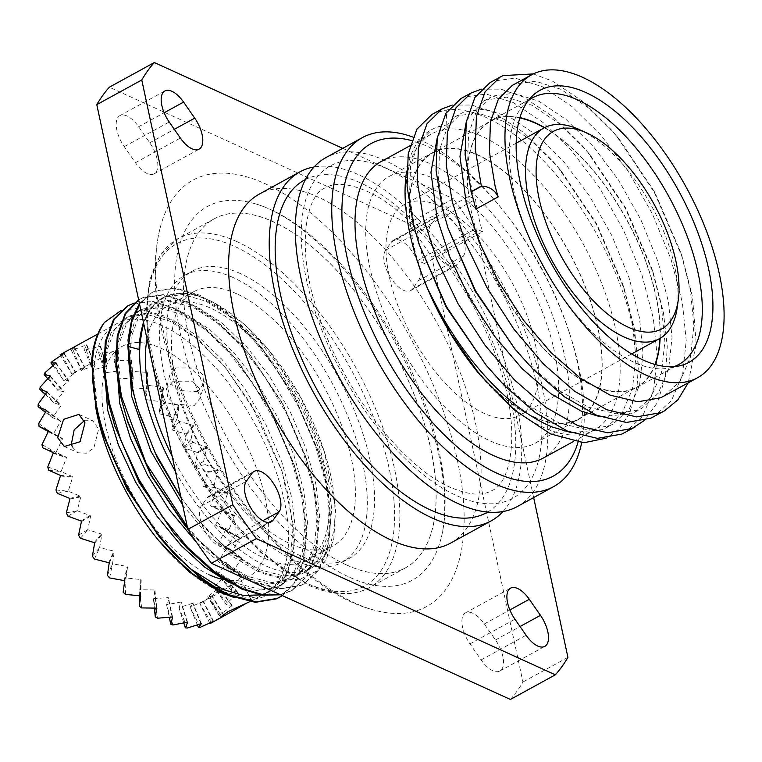 <?xml version="1.0" encoding="UTF-8"?>
<svg xmlns="http://www.w3.org/2000/svg" width="762" height="762" viewBox="0 0 762 762"><rect width="100%" height="100%" fill="white"/><g stroke="black" fill="none" stroke-linecap="round" stroke-linejoin="round"><path stroke-width="0.57" stroke-dasharray="3.81 2.86" d="M346.624 564.994A198.996 94.04 -118.7 0 1 345.224 564.347A198.996 94.04 -118.7 0 1 184.699 271.539A198.996 94.04 -118.7 0 1 214.17 218.856A198.996 94.04 -118.7 0 1 273.034 221.704A198.996 94.04 -118.7 0 1 415.642 398.469A198.996 94.04 -118.7 0 1 405.489 567.842A198.996 94.04 -118.7 0 1 346.624 564.994M346.672 565.023A199.044 94.059 -118.7 0 1 345.272 564.375A199.044 94.059 -118.7 0 1 184.709 271.491A199.044 94.059 -118.7 0 1 273.063 221.637A199.044 94.059 -118.7 0 1 430.711 448.37A199.044 94.059 -118.7 0 1 346.672 565.023M233.172 277.578A163.706 77.362 61.3 0 0 184.747 275.234A163.706 77.362 61.3 0 0 176.393 414.576A163.706 77.362 61.3 0 0 293.713 559.984A163.706 77.362 61.3 0 0 342.138 562.327A163.706 77.362 61.3 0 0 350.491 422.986A163.706 77.362 61.3 0 0 233.172 277.578M240.421 273.596A163.706 77.362 61.3 0 0 192.005 271.253A163.706 77.362 61.3 0 0 183.652 410.594A163.706 77.362 61.3 0 0 300.971 556.012A163.706 77.362 61.3 0 0 349.396 558.346A163.706 77.362 61.3 0 0 357.74 419.014A163.706 77.362 61.3 0 0 240.421 273.596M172.193 456.343A144.932 68.485 61.3 0 0 264.128 558.108A144.932 68.485 61.3 0 0 307 560.184A144.932 68.485 61.3 0 0 314.392 436.817A144.932 68.485 61.3 0 0 210.531 308.086A144.932 68.485 61.3 0 0 167.659 306.01A144.932 68.485 61.3 0 0 147.047 339.061M236.639 293.77A144.932 68.485 61.3 0 0 193.767 291.694A144.932 68.485 61.3 0 0 186.376 415.052A144.932 68.485 61.3 0 0 290.246 543.792A144.932 68.485 61.3 0 0 333.118 545.868A144.932 68.485 61.3 0 0 340.509 422.5A144.932 68.485 61.3 0 0 236.639 293.77M175.431 471.468A153.943 72.742 61.3 0 0 265.795 565.88A153.943 72.742 61.3 0 0 324.012 450.666A153.943 72.742 61.3 0 0 269.129 350.568A153.943 72.742 61.3 0 0 208.864 300.314A153.943 72.742 61.3 0 0 143.808 323.926M143.542 322.688A154.505 73.009 -118.7 0 1 162.801 297.752A154.505 73.009 -118.7 0 1 208.502 299.961A154.505 73.009 -118.7 0 1 214.484 302.924L244.05 324.088L268.71 350.063L300.714 397.583L324.412 451.904L335.651 508.406L333.804 538.744L325.841 560.318L316.973 570.928L300.418 579.072L287.141 579.901L263.919 573.843L229.381 551.888L197.51 519.351L180.975 497.329M216.98 589.197L220.932 591.017L245.145 597.275L265.014 593.969L267.719 592.636L281.654 579.568L290.398 558.222L292.865 530.323L289.189 498.815L281.521 469.783L258.337 416.376L226.647 369.189L219.561 360.931L195.005 337.404L169.84 321.164L146.685 314.325L127.768 317.097L125.216 318.364L110.985 332.965L103.565 357.692M91.602 361.655L93.421 369.646L98.06 415.29L103.908 436.321M159.325 536.905L171.726 550.964L191.5 569.471M93.421 369.646A154.505 73.009 61.3 0 0 95.25 404.422M229.076 582.568L233.02 584.387L257.242 590.645L277.101 587.35L279.806 586.007L293.741 572.948L302.485 551.593L304.962 523.694L301.276 492.185L293.618 463.153L270.424 409.756L238.735 362.56L231.648 354.301L207.093 330.775L181.928 314.535L158.772 307.696L139.865 310.477L137.303 311.734L123.073 326.336L115.662 351.063M260.604 594.893L270.243 591.255L284.178 578.187L292.922 556.832L295.399 528.933L291.713 497.434L281.835 461.858L265.871 424.52L245.183 389.268L222.085 359.55L197.529 336.013L172.364 319.773L149.209 312.934L130.302 315.716L127.74 316.973L114.738 329.527L107.023 350.32L105.556 377.657L110.157 408.661L116.005 429.692M171.412 530.276L183.813 544.335L209.321 567.347L235.553 583.006L259.766 589.264L279.635 585.959L282.331 584.625L296.275 571.557L305.01 550.212L307.486 522.313L303.809 490.804L293.922 455.228L277.959 417.89L257.27 382.638L234.172 352.92L209.626 329.384L184.452 313.153L161.296 306.314L142.389 309.086L139.827 310.353L126.825 322.897L119.11 343.691L117.653 371.027L122.244 402.031L128.092 423.062M196.577 542.411L220.599 563.385L245.116 577.758L269.329 584.016L289.198 580.72L291.894 579.377L305.838 566.318L314.573 544.963L317.049 517.065L313.373 485.565L305.705 456.524L282.512 403.127L250.831 355.93L243.735 347.682L219.189 324.145L194.015 307.905L170.859 301.066L151.952 303.848L149.39 305.105L135.169 319.707L127.749 344.434M183.499 523.646L195.901 537.715L221.409 560.718L247.64 576.377L271.853 582.635L291.722 579.33L294.418 577.996L308.362 564.928L317.097 543.582L319.573 515.683L315.897 484.175L306.019 448.599L290.046 411.261L269.357 376.018L246.269 346.291L221.713 322.755L196.548 306.524L173.393 299.685L154.476 302.457L151.914 303.724L138.913 316.268L131.197 337.061L129.74 364.398L134.331 395.411L140.179 416.433M182.604 504.901L205.464 532.467L230.972 555.479L257.204 571.138L281.416 577.386L301.285 574.091L303.981 572.748L317.925 559.689L326.66 538.334L329.136 510.435L325.46 478.936L317.792 449.904L294.608 396.497L262.919 349.31L255.832 341.052L231.277 317.516L206.102 301.276L182.956 294.437L164.04 297.218L161.477 298.475L150.895 307.581L143.361 321.878M181.089 497.853L195.596 517.017L207.997 531.085L233.505 554.088L259.728 569.747L283.94 576.005L303.809 572.7L306.514 571.367L320.45 558.308L329.194 536.953L331.67 509.054L327.984 477.545L318.106 441.979L302.143 404.632L281.454 369.389L258.356 339.662L214.484 302.924M279.292 597.427L294.084 583.549L303.343 560.87L305.943 531.228L302 497.748L291.465 459.943L274.453 420.262L252.422 382.8L227.838 351.215L201.711 326.212L174.917 308.972L150.266 301.714L130.131 304.686L127.406 306.029M282.407 595.617L296.151 581.168L304.581 558.584L306.762 529.666L302.847 497.281L294.751 466.658L270.1 409.908L236.401 359.721L228.695 350.749L202.559 325.745L175.765 308.505L153.152 301.466L134.16 303M280.587 594.789L291.379 590.798L306.172 576.92L315.43 554.241L318.03 524.599L314.087 491.119L303.552 453.314L286.55 413.633L264.519 376.171L239.935 344.586L213.798 319.583L187.004 302.343L162.354 295.084L142.218 298.056L138.646 299.876M187.709 528.742L198.863 541.268L225.952 565.747L253.803 582.406L279.511 589.083L300.599 585.587L303.467 584.168L318.259 570.29L327.517 547.611L330.117 517.969L326.174 484.489L315.649 446.684L298.637 407.003L276.606 369.541L252.022 337.957L225.885 312.953L199.092 295.713L174.441 288.465L154.305 291.427L151.581 292.77L139.446 303.6M280.14 594.579L292.237 590.331L307.029 576.453L316.287 553.774L318.878 524.132L314.935 490.652L306.838 460.029L282.197 403.279L248.488 353.092L240.782 344.119L214.646 319.116L187.852 301.876L163.211 294.618L143.065 297.59L138.655 299.923M187.281 526.732L199.711 540.801L226.8 565.28L254.651 581.939L280.359 588.616L301.457 585.121L304.324 583.702L319.116 569.824L328.374 547.145L330.975 517.503L327.031 484.022L318.935 453.4L294.284 396.65L260.575 346.462L252.87 337.49L226.743 312.487L199.949 295.246L175.298 287.998L155.162 290.96L152.429 292.303L139.57 304.162M226.304 594.15A153.943 72.742 61.3 0 0 264.909 593.531A153.943 72.742 61.3 0 0 272.758 462.505A153.943 72.742 61.3 0 0 162.439 325.765A153.943 72.742 61.3 0 0 116.9 323.564A153.943 72.742 61.3 0 0 104.194 440.874M159.172 541.163A153.943 72.742 61.3 0 0 219.37 591.331M234.41 597.608L251.965 599.656L266.319 596.236L278.416 587.321L287.95 571.51L293.065 549.278L293.256 524.951L282.13 471.64L251.155 404.336L225.009 367.198L197.291 338.376L164.706 316.135L137.484 308.372L120.987 310.544M209.969 623.649A153.943 72.742 61.3 0 0 211.465 622.773L223.628 615.363A153.943 72.742 61.3 0 0 223.904 615.134L219.427 615.982A153.943 72.742 61.3 0 0 220.599 614.591L231.839 605.742A153.943 72.742 61.3 0 0 232.039 605.399L226.59 604.847A153.943 72.742 61.3 0 0 227.419 602.98L237.639 592.798A153.943 72.742 61.3 0 0 237.773 592.369L231.277 590.55A153.943 72.742 61.3 0 0 231.743 588.254L240.897 576.891A153.943 72.742 61.3 0 0 240.954 576.386L233.363 573.472A153.943 72.742 61.3 0 0 233.448 570.814L241.497 558.47A153.943 72.742 61.3 0 0 241.478 557.889L232.791 554.088A153.943 72.742 61.3 0 0 232.486 551.136L239.439 538.02A153.943 72.742 61.3 0 0 239.344 537.391L229.562 532.914A153.943 72.742 61.3 0 0 228.886 529.761L234.782 516.112A153.943 72.742 61.3 0 0 234.601 515.445L223.78 510.54A153.943 72.742 61.3 0 0 222.752 507.263L227.638 493.328A153.943 72.742 61.3 0 0 227.39 492.652L215.598 487.575A153.943 72.742 61.3 0 0 214.246 484.261L218.208 470.297A153.943 72.742 61.3 0 0 217.894 469.621L205.245 464.639A153.943 72.742 61.3 0 0 203.587 461.381L206.75 447.656A153.943 72.742 61.3 0 0 206.388 446.999L192.986 442.37A153.943 72.742 61.3 0 0 191.091 439.255L193.586 426.015A153.943 72.742 61.3 0 0 193.177 425.396L179.175 421.357A153.943 72.742 61.3 0 0 177.079 418.471L179.06 405.955A153.943 72.742 61.3 0 0 178.613 405.394L164.173 402.184A153.943 72.742 61.3 0 0 161.944 399.612L163.582 388.039A153.943 72.742 61.3 0 0 163.116 387.553L148.4 385.372A153.943 72.742 61.3 0 0 146.094 383.181L147.561 372.751A153.943 72.742 61.3 0 0 147.085 372.342L132.283 371.389A153.943 72.742 61.3 0 0 129.959 369.627L131.435 360.502A153.943 72.742 61.3 0 0 130.969 360.197L116.262 360.597A153.943 72.742 61.3 0 0 113.986 359.331L115.662 351.634A153.943 72.742 61.3 0 0 115.433 351.53A153.943 72.742 61.3 0 0 115.205 351.425L100.765 353.311A153.943 72.742 61.3 0 0 98.612 352.558L100.651 346.386A153.943 72.742 61.3 0 0 100.222 346.291L86.23 349.71A153.943 72.742 61.3 0 0 84.249 349.501L86.82 344.9A153.943 72.742 61.3 0 0 86.43 344.91L73.047 349.91A153.943 72.742 61.3 0 0 71.285 350.253L74.552 347.215A153.943 72.742 61.3 0 0 74.209 347.339L61.57 353.892L71.58 373.609L60.627 355.654M172.555 381.752L166.364 389.23L167.831 397.44L174.746 404.155L194.377 405.432L200.72 397.326L199.425 388.382L192.491 381.762L172.555 381.752M197.634 391.611L177.984 390.43L171.069 383.734L169.612 375.456L175.812 367.932L195.71 368.027L202.644 374.647L203.959 383.553L197.634 391.611M84.372 420.729L92.678 420.624L98.641 429.044L93.869 447.989L86.335 453.2L78.048 452.742L72.361 446.98M232.82 584.759L214.951 595.227L209.969 597.16L217.532 591.531C223.942 587.893 236.182 583.159 239.363 581.73L248.517 576.824A131.416 62.103 61.3 0 0 255.222 464.972A131.416 62.103 61.3 0 0 161.049 348.244A131.416 62.103 61.3 0 0 122.177 346.358A131.416 62.103 61.3 0 0 115.472 458.219A131.416 62.103 61.3 0 0 209.645 574.948M211.465 622.773L199.787 603.523L203.406 601.237A131.416 62.103 -118.7 0 1 203.073 601.37L190.109 607.162L192.976 603.323A131.416 62.103 -118.7 0 1 192.595 603.333L178.946 607.562L181.213 602.151A131.416 62.103 -118.7 0 1 180.785 602.056L166.611 604.723L168.431 597.77A131.416 62.103 -118.7 0 1 168.202 597.665A131.416 62.103 -118.7 0 1 167.973 597.57L153.429 598.722L154.972 590.293A131.416 62.103 -118.7 0 1 154.495 589.988L139.77 589.721L141.218 579.93A131.416 62.103 -118.7 0 1 140.741 579.52L126.006 577.958L127.53 566.957A131.416 62.103 -118.7 0 1 127.064 566.461L112.509 563.775L114.29 551.726A131.416 62.103 -118.7 0 1 113.852 551.164L99.641 547.535L101.86 534.657A131.416 62.103 -118.7 0 1 101.451 534.038L87.763 529.695L90.583 516.217A131.416 62.103 -118.7 0 1 90.211 515.56L77.2 510.74L80.753 496.91A131.416 62.103 -118.7 0 1 80.439 496.233L68.228 491.185L72.647 477.25A131.416 62.103 -118.7 0 1 72.4 476.574L61.103 471.564L66.484 457.791A131.416 62.103 -118.7 0 1 66.304 457.133L56.017 452.409L62.427 439.055A131.416 62.103 -118.7 0 1 62.332 438.426L53.111 434.254L60.598 421.548A131.416 62.103 -118.7 0 1 60.579 420.976L52.454 417.576L61.046 405.755A131.416 62.103 -118.7 0 1 61.103 405.251L54.064 402.841L63.751 392.106A131.416 62.103 -118.7 0 1 63.884 391.678L57.912 390.458L68.637 380.971A131.416 62.103 -118.7 0 1 68.847 380.638L63.884 380.743L75.581 372.666A131.416 62.103 -118.7 0 1 75.857 372.428L71.819 373.98L84.382 367.389A131.416 62.103 -118.7 0 1 84.725 367.265L81.496 370.351L94.812 365.312A131.416 62.103 -118.7 0 1 95.202 365.303L92.659 369.951L106.585 366.474A131.416 62.103 -118.7 0 1 107.013 366.579L104.994 372.789L119.367 370.856A131.416 62.103 -118.7 0 1 119.596 370.961A131.416 62.103 -118.7 0 1 119.825 371.065L118.177 378.79L132.826 378.333A131.416 62.103 -118.7 0 1 133.293 378.647L131.826 387.791L146.58 388.706A131.416 62.103 -118.7 0 1 147.056 389.106L145.599 399.545L160.268 401.679A131.416 62.103 -118.7 0 1 160.734 402.165L159.096 413.737L173.507 416.909A131.416 62.103 -118.7 0 1 173.946 417.471L171.955 429.968L185.938 433.978A131.416 62.103 -118.7 0 1 186.347 434.588L183.833 447.808L197.215 452.418A131.416 62.103 -118.7 0 1 197.587 453.066L194.405 466.763L207.045 471.726A131.416 62.103 -118.7 0 1 207.359 472.402L203.368 486.318L215.151 491.376A131.416 62.103 -118.7 0 1 215.398 492.062L210.502 505.939L221.313 510.845A131.416 62.103 -118.7 0 1 221.494 511.502L215.589 525.094L225.362 529.58A131.416 62.103 -118.7 0 1 225.466 530.209L218.494 543.258L227.19 547.087A131.416 62.103 -118.7 0 1 227.219 547.659L219.151 559.937L226.752 562.87A131.416 62.103 -118.7 0 1 226.695 563.385L217.532 574.662L224.047 576.52A131.416 62.103 -118.7 0 1 223.914 576.948L213.693 587.054L219.161 587.654A131.416 62.103 -118.7 0 1 218.951 587.997L207.721 596.76L212.217 595.97A131.416 62.103 -118.7 0 1 211.941 596.208L199.787 603.523L214.951 595.227M223.333 579.577A131.416 62.103 61.3 0 0 248.517 576.824M445.037 498.053A213.093 100.698 61.3 0 0 256.203 204.073A213.093 100.698 61.3 0 0 174.698 288.608A213.093 100.698 61.3 0 0 294.513 538.486A213.093 100.698 61.3 0 0 440.56 540.353A213.093 100.698 61.3 0 0 445.037 498.053M155.667 273.863A243.097 114.871 -118.7 0 1 160.772 225.6A243.097 114.871 -118.7 0 1 327.384 227.733A243.097 114.871 -118.7 0 1 464.068 512.797A243.097 114.871 -118.7 0 1 371.084 609.229A243.097 114.871 -118.7 0 1 155.667 273.863M484.413 413.452A120.148 56.779 -118.7 0 1 398.316 306.724A120.148 56.779 -118.7 0 1 404.441 204.464A120.148 56.779 -118.7 0 1 439.979 206.178A120.148 56.779 -118.7 0 1 526.085 312.906A120.148 56.779 -118.7 0 1 519.96 415.166A120.148 56.779 -118.7 0 1 484.413 413.452M472.707 613.181A24.032 11.354 61.3 0 0 465.592 612.838A24.032 11.354 61.3 0 0 469.973 643.861L481.127 659.902A24.032 11.354 61.3 0 0 499.853 671.017A24.032 11.354 61.3 0 0 495.471 639.985L484.318 623.954A24.032 11.354 61.3 0 0 472.707 613.181M445.513 215.922A24.032 11.354 61.3 0 0 438.407 215.579A24.032 11.354 61.3 0 0 436.493 217.294L430.549 225.552A24.032 11.354 61.3 0 0 435.388 252.66A24.032 11.354 61.3 0 0 455.562 265.976A24.032 11.354 61.3 0 0 457.467 264.262L463.41 256.003A24.032 11.354 61.3 0 0 461.734 234.858A24.032 11.354 61.3 0 0 445.513 215.922M400.536 240.582A24.032 11.354 61.3 0 0 393.43 240.24A24.032 11.354 61.3 0 0 391.525 241.954L385.582 250.203A24.032 11.354 61.3 0 0 390.42 277.311A24.032 11.354 61.3 0 0 410.585 290.627A24.032 11.354 61.3 0 0 412.499 288.912L418.443 280.664A24.032 11.354 61.3 0 0 416.757 259.518A24.032 11.354 61.3 0 0 400.536 240.582M126.997 115.986A24.032 11.354 61.3 0 0 119.882 115.634A24.032 11.354 61.3 0 0 124.263 146.666L135.417 162.706A24.032 11.354 61.3 0 0 154.143 173.822A24.032 11.354 61.3 0 0 149.762 142.789L138.608 126.749A24.032 11.354 61.3 0 0 126.997 115.986M216.256 496.367A24.032 11.354 61.3 0 0 209.15 496.024A24.032 11.354 61.3 0 0 207.235 497.738L201.292 505.997A24.032 11.354 61.3 0 0 206.131 533.105A24.032 11.354 61.3 0 0 226.304 546.421A24.032 11.354 61.3 0 0 228.209 544.706L234.153 536.448A24.032 11.354 61.3 0 0 232.477 515.303A24.032 11.354 61.3 0 0 216.256 496.367M417.843 262.69A168.954 79.839 -118.7 0 1 431.749 133.826A168.954 79.839 -118.7 0 1 481.736 136.236A168.954 79.839 -118.7 0 1 602.818 286.322A168.954 79.839 -118.7 0 1 594.198 430.13A168.954 79.839 -118.7 0 1 544.22 427.72A168.954 79.839 -118.7 0 1 478.069 372.561L479.698 374.542M420.453 248.507L415.252 230.305L409.537 195.958L410.518 165.745L418.49 142.865L432.435 129.169L435.188 127.816L446.122 124.987A172.717 81.62 61.3 0 0 431.625 129.616A172.717 81.62 61.3 0 0 406.632 171.412M446.122 124.987L446.77 109.899A185.852 87.83 -118.7 0 1 486.146 117.529A185.852 87.83 -118.7 0 1 638.337 367.151L637.003 387.02L629.622 413.223L619.001 428.987L606.504 438.121M544.363 127.749A151.686 71.676 -118.7 0 1 659.882 338.461M654.949 364.446A151.686 71.676 -118.7 0 1 636.67 387.153A151.686 71.676 -118.7 0 1 591.807 384.981A151.686 71.676 -118.7 0 1 475.84 228.705L482.508 231.743A140.799 66.532 61.3 0 1 475.564 199.358L468.897 196.32A151.686 71.676 -118.7 0 1 490.833 121.129A151.686 71.676 -118.7 0 1 519.808 117.929M410.861 228.133L417.528 231.172A140.799 66.532 61.3 0 0 424.472 263.557L417.805 260.518A151.686 71.676 61.3 0 0 533.771 416.795A151.686 71.676 61.3 0 0 578.644 418.967A151.686 71.676 61.3 0 0 586.378 289.855A151.686 71.676 61.3 0 0 477.669 155.115A151.686 71.676 61.3 0 0 432.806 152.943A151.686 71.676 61.3 0 0 410.861 228.133L468.897 196.32M452.314 105.08L471.83 105.032L494.509 112.947L524.151 132.826L553.107 161.449L558.441 167.735L596.303 224.209L624.345 289.179L634.46 328.641L638.337 367.151M431.978 114.433L434.959 112.966L446.77 109.899M533.286 73.933L552.536 81.134L582.178 101.013L611.143 129.635L616.468 135.922L654.329 192.395L682.381 257.365L692.487 296.818L696.211 343.919L688.2 382.886M489.995 82.62L492.985 81.153L515.169 78.124L542.382 86.697L572.024 106.585L600.989 135.198L628.202 171.269L652.453 214.017L671.027 259.28L682.333 302.39L686.219 340.585L682.638 374.475L671.513 400.498L654.177 416.519M481.327 89.173L500.844 89.125L523.523 97.041L553.164 116.919L582.13 145.542L587.454 151.829L625.316 208.302L653.367 273.272L663.473 312.725L667.264 346.558L665.321 377.4L657.396 402.688L644.157 420.586M460.981 98.536L463.972 97.06L486.156 94.031L513.369 102.603L543.011 122.492L571.976 151.114L599.189 187.176L623.44 229.924L642.014 275.187L653.32 318.297L657.206 356.492L653.615 390.382L642.49 416.404L625.164 432.425M533.838 417.119A152.067 71.857 61.3 0 0 578.825 419.291A152.067 71.857 61.3 0 0 586.578 289.865A152.067 71.857 61.3 0 0 477.603 154.791A152.067 71.857 61.3 0 0 432.625 152.619A152.067 71.857 61.3 0 0 424.863 282.045A152.067 71.857 61.3 0 0 533.838 417.119M490.318 440.979A152.067 71.857 61.3 0 0 535.295 443.16A152.067 71.857 61.3 0 0 543.058 313.725A152.067 71.857 61.3 0 0 434.083 178.651A152.067 71.857 61.3 0 0 389.096 176.479A152.067 71.857 61.3 0 0 381.343 305.905A152.067 71.857 61.3 0 0 490.318 440.979M528.142 100.746A152.067 71.857 61.3 0 0 524.427 104.08A152.067 71.857 61.3 0 0 528.971 237.096A152.067 71.857 61.3 0 0 633.946 362.245A152.067 71.857 61.3 0 0 669.112 367.998A152.067 71.857 61.3 0 0 673.922 366.655M519.903 117.634A152.067 71.857 61.3 0 0 490.652 120.806A152.067 71.857 61.3 0 0 482.898 250.231A152.067 71.857 61.3 0 0 591.874 385.305A152.067 71.857 61.3 0 0 636.851 387.477A152.067 71.857 61.3 0 0 655.253 364.522M660.13 338.309A152.067 71.857 61.3 0 0 544.63 127.616M466.563 120.301L483.318 101.279L486.08 99.917L506.616 97.145L531.819 105.166L559.27 123.682L586.102 150.333L590.607 155.648L625.764 208.093L651.853 268.586L661.359 305.876L664.883 341.424L661.473 372.961L651.043 397.192L634.86 412.128L631.755 413.671L600.323 416.747M512.331 85.363L515.102 84.011L535.629 81.239L560.832 89.259L588.283 107.775L615.125 134.426L619.62 139.741L654.777 192.186L680.866 252.679L690.372 289.97L693.906 325.517L690.486 357.054L680.056 381.286L663.873 396.221M475.278 206.588L473.288 198.491L467.563 164.154L468.544 133.941L476.517 111.061L490.452 97.365L493.224 96.002L513.75 93.231L538.953 101.251L566.404 119.777L593.246 146.418L618.449 179.975L640.899 219.751L658.063 261.871L668.493 301.971L672.027 337.509L668.607 369.046L658.187 393.278L641.995 408.213L638.889 409.756L616.067 413.785L588.321 407.156L558.317 390.03L529.19 364.646L512.026 345.5M449.466 232.6L444.275 214.398L438.55 180.061L439.531 149.847L447.494 126.968L461.439 113.271L464.201 111.909L484.737 109.137L509.94 117.157L537.391 135.684L564.223 162.325L589.436 195.882L611.876 235.658L629.05 277.778L639.48 317.878L643.004 353.416L639.594 384.962L629.164 409.184L612.981 424.12L609.876 425.663L587.054 429.692L559.308 423.072L529.304 405.936L500.177 380.552L483.013 361.407M437.55 136.208L454.295 117.186L457.067 115.824L477.593 113.052L502.796 121.072L530.257 139.598L557.089 166.24L561.584 171.555L596.741 223.999L622.83 284.493L632.346 321.783L635.87 357.33L632.45 388.868L622.03 413.099L605.847 428.034L602.732 429.577L571.309 432.654M543.42 457.972A168.954 79.839 61.3 0 0 552.04 314.163A168.954 79.839 61.3 0 0 430.959 164.078A168.954 79.839 61.3 0 0 380.981 161.658M578.006 442.312A189.614 89.602 61.3 0 0 568.966 331.46A189.614 89.602 61.3 0 0 501.367 208.169A189.614 89.602 61.3 0 0 427.139 146.266A189.614 89.602 61.3 0 0 411.585 140.589M581.692 442.646A198.996 94.04 61.3 0 0 570.062 334.832A198.996 94.04 61.3 0 0 499.12 205.426A198.996 94.04 61.3 0 0 421.215 140.465A198.996 94.04 61.3 0 0 412.928 137.065M517.236 506.578A198.996 94.04 61.3 0 0 527.39 337.204A198.996 94.04 61.3 0 0 384.781 160.439A198.996 94.04 61.3 0 0 325.917 157.591M450.504 543.163A198.996 94.04 61.3 0 0 460.658 373.79A198.996 94.04 61.3 0 0 318.04 197.025A198.996 94.04 61.3 0 0 259.175 194.177M502.977 511.54A198.996 94.04 61.3 0 0 495.462 337.185A198.996 94.04 61.3 0 0 358.664 174.755A198.996 94.04 61.3 0 0 314.068 166.954M510.378 699.459A369.837 174.765 61.3 0 0 522.942 682.019L431.883 257.27A369.837 174.765 61.3 0 0 408.318 223.371L109.357 87.201M567.919 657.358L522.942 682.019M431.883 257.27L476.86 232.62A369.837 174.765 61.3 0 0 453.285 198.72L408.318 223.371M476.86 232.62L533.657 497.576M342.748 148.361L453.285 198.72M417.528 231.172L475.564 199.358M424.472 263.557L482.508 231.743M417.805 260.518L475.84 228.705M579.863 129.816A120.148 56.779 -118.7 0 1 677.208 307.6M247.507 602.666L249.688 601.723M166.611 604.723L169.288 617.287M172.593 617.201L168.431 597.77M172.136 617.001L167.973 597.57M157.563 618.211L153.429 598.722M153.467 599.103L154.391 608.133M154.972 590.293L156.829 608.438M156.353 608.124L154.495 589.988M141.589 607.914L139.77 589.721M139.579 595.827L139.76 590.074M140.713 596.284L141.218 579.93M140.237 595.884L140.741 579.52M125.454 594.36L126.006 577.958M123.149 592.169L125.949 578.282M124.682 581.082L127.53 566.957M124.216 580.587L127.064 566.461M109.604 577.929L112.509 563.775M107.375 575.358L112.405 564.042M109.176 563.232L114.29 551.726M108.737 562.67L113.852 551.164M94.469 559.07L99.641 547.535M92.373 556.184L99.498 547.754M94.621 543.239L101.86 534.657M94.212 542.62L101.451 534.038M80.458 538.286L87.763 529.695M78.562 535.172L87.573 529.857M81.41 521.627L90.583 516.217M81.039 520.979L90.211 515.56M67.961 516.16L77.2 510.74M66.304 512.902L76.972 510.835M69.904 499.005L80.753 496.91M69.59 498.329L80.439 496.233M57.302 493.281L68.228 491.185M55.94 489.966L67.98 491.214M60.408 475.983L72.647 477.25M60.16 475.307L72.4 476.574M48.797 470.278L61.103 471.564M47.758 467.001L60.827 471.526M53.197 453.19L66.484 457.791M53.016 452.523L66.304 457.133M42.662 447.78L56.017 452.409M41.977 444.627L55.721 452.304M48.454 431.244L62.427 439.055M48.358 430.616L62.332 438.426M48.292 431.568L53.111 434.254M38.757 423.453L52.797 434.083M46.32 410.737L60.598 421.548M46.301 410.166L60.579 420.976M45.396 412.242L52.454 417.576M38.186 404.07L52.14 417.357M46.844 392.249L61.046 405.755M46.901 391.735L61.103 405.251M45.196 394.421L54.064 402.841M40.262 386.991L53.769 402.574M50.016 376.266L63.751 392.106M50.149 375.837L63.884 391.678M47.72 378.704L57.912 390.458M44.958 372.694L57.626 390.134M55.75 363.236L68.637 380.971M55.959 362.893L68.847 380.638M52.902 365.636L63.884 380.743M52.121 361.559L63.617 380.4M63.894 353.501L75.581 372.666M64.17 353.263L75.857 372.428M74.209 347.339L84.382 367.389M74.552 347.215L84.725 367.265M71.285 350.253L81.496 370.351M73.047 349.91L81.286 369.97M86.43 344.91L94.812 365.312M86.82 344.9L95.202 365.303M84.249 349.501L92.659 369.951M86.23 349.71L92.488 369.56M100.222 346.291L106.585 366.474M100.651 346.386L107.013 366.579M98.612 352.558L104.994 372.789M100.765 353.311L104.861 372.418M115.205 351.425L119.367 370.856M115.662 351.634L119.825 371.065M113.986 359.331L118.177 378.79M116.262 360.597L118.081 378.438M130.969 360.197L132.826 378.333M131.435 360.502L133.293 378.647M129.959 369.627L131.826 387.791M132.283 371.389L131.788 387.467M147.085 372.342L146.58 388.706M147.561 372.751L147.056 389.106M146.094 383.181L145.599 399.545M148.4 385.372L145.599 399.259M163.116 387.553L160.268 401.679M163.582 388.039L160.734 402.165M161.944 399.612L159.096 413.737M164.173 402.184L159.144 413.499M178.613 405.394L173.507 416.909M179.06 405.955L173.946 417.471M177.079 418.471L171.955 429.968M179.175 421.357L172.05 429.787M193.177 425.396L185.938 433.978M193.586 426.015L186.347 434.588M191.091 439.255L183.833 447.808M192.986 442.37L183.966 447.685M206.388 446.999L197.215 452.418M206.75 447.656L197.587 453.066M203.587 461.381L194.405 466.763M205.245 464.639L194.577 466.706M217.894 469.621L207.045 471.726M218.208 470.297L207.359 472.402M214.246 484.261L203.368 486.318M215.598 487.575L203.568 486.327M227.39 492.652L215.151 491.376M227.638 493.328L215.398 492.062M222.752 507.263L210.502 505.939M223.78 510.54L210.722 506.016M234.601 515.445L221.313 510.845M234.782 516.112L221.494 511.502M228.886 529.761L215.589 525.094M229.562 532.914L215.827 525.237M239.344 537.391L225.362 529.58M239.439 538.02L225.466 530.209M232.486 551.136L218.494 543.258M232.791 554.088L218.751 543.458M241.478 557.889L227.19 547.087M241.497 558.47L227.219 547.659M233.448 570.814L219.151 559.937M233.363 573.472L219.408 560.184M240.954 576.386L226.752 562.87M240.897 576.891L226.695 563.385M231.743 588.254L217.532 574.662M231.277 590.55L217.78 574.967M237.773 592.369L224.047 576.52M237.639 592.798L223.914 576.948M227.419 602.98L213.693 587.054M226.59 604.847L213.922 587.407M232.039 605.399L219.161 587.654M231.839 605.742L218.951 587.997M220.599 614.591L207.721 596.76M219.427 615.982L207.931 597.141M223.904 615.134L212.217 595.97M223.628 615.363L211.941 596.208M209.702 623.106L199.968 603.933M213.579 621.297L203.406 601.237M213.246 621.421L203.073 601.37M200.263 627.288L190.109 607.162M197.396 624.935L190.262 607.571M201.359 623.726L192.976 603.323M200.977 623.735L192.595 603.333M187.3 628.04L178.946 607.562M183.785 622.954L179.06 607.971M187.576 622.344L181.213 602.151M187.147 622.249L180.785 602.056M172.936 624.983L166.688 605.123M386.515 168.535A189.614 89.602 61.3 0 0 306.457 279.654A189.614 89.602 61.3 0 0 456.638 495.633A189.614 89.602 61.3 0 0 536.696 384.524A189.614 89.602 61.3 0 0 386.515 168.535M236.801 241.564A198.996 94.04 61.3 0 0 177.937 238.716A198.996 94.04 61.3 0 0 167.783 408.099A198.996 94.04 61.3 0 0 310.401 584.864A198.996 94.04 61.3 0 0 369.256 587.702A198.996 94.04 61.3 0 0 379.409 418.328A198.996 94.04 61.3 0 0 236.801 241.564M306.8 583.216A195.243 92.259 -118.7 0 1 152.162 360.807A195.243 92.259 -118.7 0 1 234.591 246.393A195.243 92.259 -118.7 0 1 389.23 468.792A195.243 92.259 -118.7 0 1 306.8 583.216M469.973 643.861L514.95 619.211M391.525 241.954L436.493 217.294M124.263 146.666L169.24 122.015M207.235 497.738L252.212 473.088M487.67 512.064A189.614 89.602 61.3 0 0 495.833 350.11A189.614 89.602 61.3 0 0 360.397 182.851A189.614 89.602 61.3 0 0 305.391 179.565M228.209 544.706L268.805 522.446M201.292 505.997L246.269 481.336M234.153 536.448L262.833 520.732M138.608 126.749L164.154 112.747M149.762 142.789L174.327 129.321M135.417 162.706L180.384 138.046M418.443 280.664L463.41 256.003M412.499 288.912L457.467 264.262M385.582 250.203L430.549 225.552M495.471 639.985L520.036 626.526M481.127 659.902L526.094 635.251M484.318 623.954L509.864 609.943M450.59 487.423C403.765 467.782 342.538 389.763 318.687 314.992C295.237 249.079 305.772 194.567 325.488 187.795C331.289 184.585 342.205 180.746 366.455 191.071C413.271 210.703 474.497 288.722 498.358 363.503C521.799 429.406 511.273 483.927 491.547 490.69C486.137 493.643 475.64 497.986 450.59 487.423M149.647 351.168L145.933 312.953L149.485 280.34L160.287 255.07L177.937 238.716L214.17 218.856M405.489 567.842L369.256 587.702C352.215 596.646 331.841 595.76 308.143 585.035L260.795 552.507L215.217 500.501L177.689 436.321L153.467 368.989M184.747 275.234L192.005 271.253M167.659 306.01L193.767 291.694M125.216 318.364L127.74 316.973M137.303 311.734L139.827 310.353M149.39 305.105L151.924 303.724M267.719 592.636L270.243 591.255M279.806 586.007L282.331 584.625M291.894 579.377L294.418 577.996M303.981 572.748L306.514 571.367M139.494 299.399L140.341 298.933M291.379 590.798L292.237 590.331M303.467 584.168L304.324 583.702M97.755 334.061L116.9 323.564M169.612 375.456L166.364 389.23M64.322 446.494L78.048 452.742M220.437 617.134L209.969 597.151M256.203 204.073C286.712 212.693 330.203 246.926 367.103 298.447C412.528 360.483 443.732 443.122 444.656 500.777C445.008 516.236 443.646 529.428 440.56 540.353M371.084 609.229C271.691 582.701 155.829 399.964 155.277 276.587C154.743 257.908 156.572 240.916 160.772 225.6M516.141 143.227L404.441 204.464M465.592 612.838L510.569 588.178M393.43 240.24L438.407 215.579M119.882 115.634L164.859 90.983M209.15 496.024L254.117 471.373M578.644 418.967L636.67 387.153M432.806 152.943L490.833 121.129M535.295 443.16L578.825 419.291M636.851 387.477L678.923 364.417M669.112 367.998L679.075 365.941M483.318 101.27L490.452 97.365M431.625 129.616L432.425 129.178M454.295 117.186L461.439 113.271M605.847 428.034L612.981 424.12M634.86 412.128L641.995 408.213M409.994 145.752L431.749 133.826M501.367 208.169L499.12 205.426M568.966 331.46L570.062 334.832M573.329 441.579L594.198 430.13M524.427 104.08L531.524 96.793M490.652 120.806L532.724 97.736M389.096 176.479L432.625 152.619M558.441 167.735L561.584 171.555M624.345 289.179L622.83 284.493M587.454 151.829L590.607 155.648M653.367 273.272L651.853 268.586M616.468 135.922L619.62 139.741M682.381 257.365L680.866 252.679M226.304 546.421L271.282 521.76M154.143 173.822L199.111 149.161M410.585 290.627L455.562 265.976M499.853 671.017L544.82 646.367M631.66 353.93L519.96 415.166M74.143 372.694L122.177 346.358M251.698 600.751L241.24 580.777M78.953 414.376L92.678 420.624M203.959 383.553L200.72 397.326M251.565 600.847L264.909 593.531M151.581 292.77L152.438 292.303M282.13 471.64L281.521 469.783M225.009 367.198L226.647 369.189M294.751 466.658L293.618 463.153M236.401 359.721L238.735 362.56M306.838 460.029L305.705 456.524M248.488 353.092L250.831 355.93M318.935 453.4L317.792 449.904M260.575 346.462L262.919 349.31M161.477 298.475L162.801 297.752M139.275 413.652L139.046 412.956M195.596 517.017L197.51 519.351M269.129 350.568L268.71 350.053M324.012 450.666L324.412 451.904M307 560.184L333.118 545.868M342.138 562.327L349.396 558.346"/><path stroke-width="1.14" d="M147.047 339.061A144.932 68.485 61.3 0 0 172.193 456.343M143.808 323.926A153.943 72.742 61.3 0 0 175.431 471.468M139.57 304.162L131.531 322.488L128.53 346.558L139.084 349.463A154.505 73.009 -118.7 0 1 143.542 322.688M128.53 346.558A164.268 77.619 61.3 0 0 137.646 408.499L155.086 452.638L180.975 497.329M95.25 404.422A154.505 73.009 61.3 0 0 104.156 440.769A154.505 73.009 61.3 0 0 158.496 540.325L169.193 552.355L192.691 573.824L216.98 589.197M120.987 310.544L104.423 322.488A164.268 77.619 61.3 0 0 91.602 361.655L96.498 410.204L103.908 436.321L126.921 488.928L159.325 536.905L174.679 554.517L201.768 579.006L229.619 595.665L255.337 602.332L276.425 598.846L280.14 596.96M191.5 569.471L223.457 589.636L243.345 595.455L260.604 594.893M103.565 357.692L107.623 410.051L118.462 445.094L135.484 481.86L157.239 516.522L181.289 545.725L204.787 567.195L229.076 582.568M134.16 303L127.406 306.029L113.548 319.392L105.308 341.509L103.727 370.599L108.585 403.574L114.862 426.187L139.017 482.298L173.755 533.114L186.766 547.897L213.855 572.376L241.716 589.036L262.49 595.198L280.587 594.789M115.662 351.063L119.72 403.422L130.55 438.474L147.58 475.231L169.326 509.892L196.577 542.411M138.646 299.876L125.197 313.477L117.272 335.575L115.843 364.388L120.672 396.945L128.092 423.062L151.105 475.669L183.499 523.646L187.709 528.742M127.749 344.434L131.807 396.792L150.876 451.171L182.604 504.901M139.046 412.956L157.305 457.857L181.089 497.853M102.775 432.816L127.244 488.766L161.658 539.744M104.423 322.488C91.088 342.033 88.725 371.113 97.346 409.737C107.166 456.667 140.541 518.265 175.527 554.05C193.338 572.967 211.655 586.683 230.476 595.198L256.184 601.866L277.273 598.38L282.407 595.617M114.862 426.187L139.332 482.136L173.755 533.114M128.254 305.562L114.395 318.926L106.166 341.043L104.575 370.132L109.433 403.108L120.92 440.388L138.989 479.488L162.087 516.369L187.623 547.43L214.713 571.91L242.564 588.569L262.566 594.617L280.14 594.579M126.949 419.567L151.419 475.507L185.842 526.485M138.655 299.923L125.606 313.744L117.996 335.804L116.719 364.341L121.52 396.478L146.19 463.496L187.281 526.732M104.194 440.874A153.943 72.742 61.3 0 0 104.223 440.969A153.943 72.742 61.3 0 0 159.106 541.077A153.943 72.742 61.3 0 0 159.172 541.163M158.496 540.325L189.681 572.319L220.58 592.512L234.41 597.608M97.755 334.061L61.57 353.892A153.943 72.742 61.3 0 0 60.084 354.768L64.17 353.263A153.943 72.742 61.3 0 0 63.894 353.501L52.121 361.559A153.943 72.742 61.3 0 0 50.949 362.95L55.959 362.893A153.943 72.742 61.3 0 0 55.75 363.236L44.958 372.694A153.943 72.742 61.3 0 0 44.129 374.561L50.149 375.837A153.943 72.742 61.3 0 0 50.016 376.266L40.262 386.991A153.943 72.742 61.3 0 0 39.805 389.287L46.901 391.735A153.943 72.742 61.3 0 0 46.844 392.249L38.186 404.07A153.943 72.742 61.3 0 0 38.1 406.727L46.301 410.166A153.943 72.742 61.3 0 0 46.32 410.737L38.757 423.453A153.943 72.742 61.3 0 0 39.062 426.406L48.358 430.616A153.943 72.742 61.3 0 0 48.454 431.244L41.977 444.627A153.943 72.742 61.3 0 0 42.662 447.78L53.016 452.523A153.943 72.742 61.3 0 0 53.197 453.19L47.758 467.001A153.943 72.742 61.3 0 0 48.797 470.278L60.16 475.307A153.943 72.742 61.3 0 0 60.408 475.983L55.94 489.966A153.943 72.742 61.3 0 0 57.302 493.281L69.59 498.329A153.943 72.742 61.3 0 0 69.904 499.005L66.304 512.902A153.943 72.742 61.3 0 0 67.961 516.16L81.039 520.979A153.943 72.742 61.3 0 0 81.41 521.627L78.562 535.172A153.943 72.742 61.3 0 0 80.458 538.286L94.212 542.62A153.943 72.742 61.3 0 0 94.621 543.239L92.373 556.184A153.943 72.742 61.3 0 0 94.469 559.07L108.737 562.67A153.943 72.742 61.3 0 0 109.176 563.232L107.375 575.358A153.943 72.742 61.3 0 0 109.604 577.929L124.216 580.587A153.943 72.742 61.3 0 0 124.682 581.082L123.149 592.169A153.943 72.742 61.3 0 0 125.454 594.36L140.237 595.884A153.943 72.742 61.3 0 0 140.713 596.284L139.265 606.152A153.943 72.742 61.3 0 0 141.589 607.914L156.353 608.124A153.943 72.742 61.3 0 0 156.829 608.438L155.286 616.944A153.943 72.742 61.3 0 0 157.563 618.211L172.136 617.001A153.943 72.742 61.3 0 0 172.364 617.106A153.943 72.742 61.3 0 0 172.593 617.201L170.783 624.23L169.288 617.287M57.693 437.769L64.322 446.494L80.086 441.731L84.963 422.815L78.953 414.376L63.617 419.329L57.693 437.769M72.361 446.98L71.371 443.998L74.2 429.797L84.372 420.729M249.688 601.723L228.057 611.629L220.437 617.134L226.019 614.858L247.507 602.666M209.645 574.948A131.416 62.103 61.3 0 0 223.333 579.577M628.393 327.279A112.643 53.226 -118.7 0 1 539.182 198.968A112.643 53.226 -118.7 0 1 586.74 132.959A112.643 53.226 -118.7 0 1 586.883 133.026A112.643 53.226 -118.7 0 1 678.304 299.771A112.643 53.226 -118.7 0 1 628.393 327.279M678.304 299.771L677.208 307.6A120.148 56.779 -118.7 0 1 659.521 338.661A120.148 56.779 -118.7 0 1 623.983 336.937A120.148 56.779 -118.7 0 1 537.877 230.219A120.148 56.779 -118.7 0 1 544.001 127.949A120.148 56.779 -118.7 0 1 579.549 129.664A120.148 56.779 -118.7 0 1 579.701 129.74A120.148 56.779 -118.7 0 1 579.863 129.816M517.674 588.521A24.032 11.354 61.3 0 0 510.569 588.178A24.032 11.354 61.3 0 0 514.95 619.211L526.094 635.251A24.032 11.354 61.3 0 0 544.82 646.367A24.032 11.354 61.3 0 0 540.448 615.334L529.295 599.294A24.032 11.354 61.3 0 0 517.674 588.521M171.964 91.326A24.032 11.354 61.3 0 0 164.859 90.983A24.032 11.354 61.3 0 0 169.24 122.015L180.384 138.046A24.032 11.354 61.3 0 0 199.111 149.161A24.032 11.354 61.3 0 0 194.739 118.139L183.585 102.098A24.032 11.354 61.3 0 0 171.964 91.326M261.233 471.716A24.032 11.354 61.3 0 0 254.117 471.373A24.032 11.354 61.3 0 0 252.212 473.088L246.269 481.336A24.032 11.354 61.3 0 0 251.108 508.444A24.032 11.354 61.3 0 0 271.282 521.76A24.032 11.354 61.3 0 0 273.187 520.046L279.13 511.797A24.032 11.354 61.3 0 0 277.454 490.652A24.032 11.354 61.3 0 0 261.233 471.716M478.069 372.561A168.954 79.839 -118.7 0 1 417.843 262.69L417.405 261.347A172.717 81.62 61.3 0 0 428.396 290.312L450.742 333.489L479.698 374.542L514.15 409.842L550.535 433.902L583.892 442.751L606.504 438.121M406.632 171.412A172.717 81.62 61.3 0 0 417.405 261.347M519.808 117.929A151.686 71.676 -118.7 0 1 535.705 123.301A151.686 71.676 -118.7 0 1 544.363 127.749M659.882 338.461A151.686 71.676 -118.7 0 1 654.949 364.446M644.157 420.586L631.984 428.52L607.514 432.797L577.748 425.625L545.563 407.137L514.312 379.771L484.813 344.957L458.01 303.609L436.893 259.737L423.291 217.884L417.214 180.889L418.367 148.333L427.034 123.663L442.122 108.871L452.314 105.08M635.317 426.863L621.83 434.083L597.36 438.369L567.595 431.187L535.41 412.699L504.158 385.334L486.146 365.208L446.561 306.838L418.929 243.802L413.137 223.457L407.07 186.452L408.213 153.886L416.89 129.216L431.978 114.433L442.122 108.871M531.505 74.857A172.717 81.62 61.3 0 0 522.694 221.866A172.717 81.62 61.3 0 0 646.471 375.285A172.717 81.62 61.3 0 0 697.554 377.752A172.717 81.62 61.3 0 0 706.364 230.743A172.717 81.62 61.3 0 0 582.597 77.324A172.717 81.62 61.3 0 0 531.505 74.857L512.331 85.363L498.396 99.07L490.423 121.949L489.442 152.152L495.167 186.49L498.177 196.882L475.907 209.083L471.173 191.643L481.327 186.071L475.25 149.076L476.393 116.519L485.07 91.85L500.148 77.057L503.139 75.59L533.286 73.933M471.173 191.643L465.096 154.638L466.249 122.091L474.917 97.412L489.995 82.62L500.148 77.057M688.2 382.886L677.894 399.84L664.331 410.956L660.997 412.613L636.527 416.89L606.762 409.718L574.577 391.23L543.325 363.865L513.826 329.051L487.023 287.703L465.906 243.83L452.304 201.978L446.237 164.983L447.38 132.426L456.047 107.756L471.135 92.964L481.327 89.173M664.331 410.956L650.843 418.176L626.374 422.462L596.617 415.28L564.423 396.792L533.171 369.427L515.16 349.301L475.574 290.932L447.942 227.895L442.151 207.55L436.083 170.555L437.226 137.998L445.894 113.319L460.981 98.536L471.135 92.964M673.922 366.655A152.067 71.857 61.3 0 0 678.923 364.417A152.067 71.857 61.3 0 0 686.686 234.982A152.067 71.857 61.3 0 0 577.71 99.908A152.067 71.857 61.3 0 0 532.724 97.736A152.067 71.857 61.3 0 0 528.142 100.746M655.253 364.522A152.067 71.857 61.3 0 0 660.13 338.309M544.63 127.616A152.067 71.857 61.3 0 0 535.638 122.977A152.067 71.857 61.3 0 0 519.903 117.634M643.204 360.074A155.086 73.285 61.3 0 0 679.075 365.941A155.086 73.285 61.3 0 0 700.649 240.392A155.086 73.285 61.3 0 0 585.854 92.535A155.086 73.285 61.3 0 0 531.524 96.793A155.086 73.285 61.3 0 0 536.153 232.439A155.086 73.285 61.3 0 0 643.204 360.074M697.554 377.752L660.768 397.764L637.946 401.784L610.2 395.164L580.196 378.038L551.069 352.654L523.58 320.345L498.586 281.969L478.869 241.249L466.144 202.397L459.962 156.381L466.563 120.301M475.907 209.083L475.278 206.588M571.309 432.654L552.164 426.977C506.73 408.194 459.219 354.682 428.396 290.312M486.146 365.208L446.122 307.067L418.929 243.802M600.323 416.747L581.187 411.07L551.183 393.944L522.056 368.56L494.567 336.252L469.573 297.875L449.856 257.156L437.131 218.313L430.949 172.288L437.55 136.208M515.16 349.301L475.136 291.16L447.942 227.895M409.994 145.752L380.981 161.658A168.954 79.839 61.3 0 0 372.361 305.476A168.954 79.839 61.3 0 0 493.443 455.552A168.954 79.839 61.3 0 0 543.42 457.972L573.329 441.579M411.585 140.589A189.614 89.602 61.3 0 0 349.787 268.824A189.614 89.602 61.3 0 0 497.262 473.364A189.614 89.602 61.3 0 0 578.006 442.312M412.928 137.065A198.996 94.04 61.3 0 0 362.35 137.617A198.996 94.04 61.3 0 0 352.196 307A198.996 94.04 61.3 0 0 494.805 483.765A198.996 94.04 61.3 0 0 553.669 486.604A198.996 94.04 61.3 0 0 581.692 442.646M362.35 137.617L325.917 157.591A198.996 94.04 61.3 0 0 315.763 326.974A198.996 94.04 61.3 0 0 458.372 503.739A198.996 94.04 61.3 0 0 517.236 506.578L553.669 486.604M314.068 166.954A198.996 94.04 61.3 0 0 299.799 171.907L259.175 194.177A198.996 94.04 61.3 0 0 249.031 363.56A198.996 94.04 61.3 0 0 391.639 540.325A198.996 94.04 61.3 0 0 450.504 543.163L491.128 520.894A198.996 94.04 61.3 0 0 502.977 511.54M299.799 171.907A198.996 94.04 61.3 0 0 289.655 341.29A198.996 94.04 61.3 0 0 432.264 518.055A198.996 94.04 61.3 0 0 491.128 520.894M187.852 529.38L232.82 504.73L141.77 79.981A369.837 174.765 61.3 0 1 154.334 62.541L109.357 87.201A369.837 174.765 61.3 0 0 96.793 104.642L187.852 529.38A369.837 174.765 61.3 0 0 211.417 563.28L510.378 699.459L555.355 674.799A369.837 174.765 61.3 0 0 567.919 657.358L533.657 497.576M232.82 504.73A369.837 174.765 61.3 0 0 256.394 538.629L211.417 563.28M141.77 79.981L96.793 104.642M555.355 674.799L256.394 538.629M154.334 62.541L342.748 148.361M481.327 186.071L481.813 186.09C489.414 186.557 494.871 190.157 498.177 196.882M154.391 608.133L155.286 616.944M139.265 606.152L139.579 595.827M39.062 426.406L48.292 431.568M38.1 406.727L45.396 412.242M39.805 389.287L45.196 394.421M44.129 374.561L47.72 378.704M50.949 362.95L52.902 365.636M60.084 354.768L60.627 355.654M170.783 624.23A153.943 72.742 61.3 0 0 172.936 624.983L187.147 622.249A153.943 72.742 61.3 0 0 187.576 622.344L185.318 627.831A153.943 72.742 61.3 0 0 187.3 628.04L200.977 623.735A153.943 72.742 61.3 0 0 201.359 623.726L198.501 627.631A153.943 72.742 61.3 0 0 200.263 627.288L213.246 621.421A153.943 72.742 61.3 0 0 213.579 621.297L209.969 623.649L209.702 623.106M226.019 614.848L209.969 623.649M198.501 627.631L197.396 624.935M185.318 627.831L183.785 622.954M219.37 591.331A153.943 72.742 61.3 0 0 226.304 594.15M139.446 303.6L131.721 319.354L127.987 339.966L132.759 390.315L137.646 408.499M143.361 321.878L139.084 349.463M305.391 179.565A189.614 89.602 61.3 0 0 294.199 340.366A189.614 89.602 61.3 0 0 430.53 509.959A189.614 89.602 61.3 0 0 487.67 512.064M471.249 191.881L481.813 186.09M268.805 522.446L273.187 520.046M262.833 520.732L279.13 511.797M164.154 112.747L183.585 102.098M174.327 129.321L194.739 118.139M520.036 626.526L540.448 615.334M509.864 609.943L529.295 599.294M153.467 368.989L149.647 351.168M544.001 127.949L516.141 143.227M659.521 338.661L631.66 353.93M586.883 133.026L579.701 129.74"/></g></svg>
